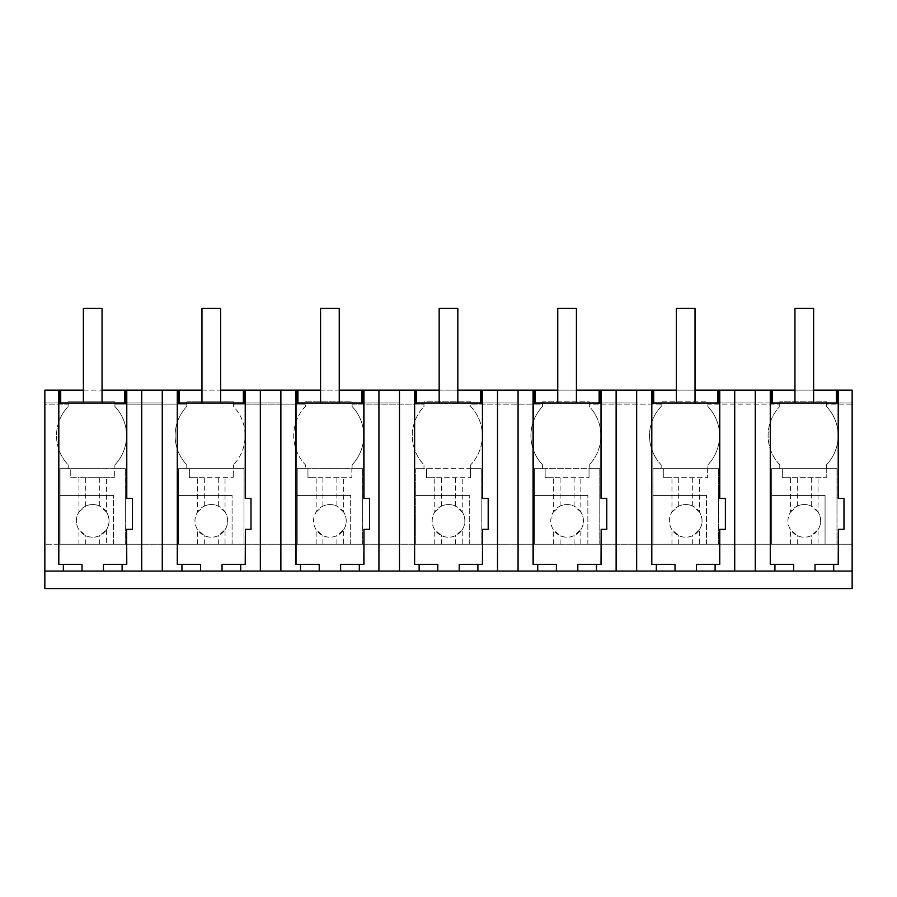 <?xml version="1.0" encoding="UTF-8"?>
<svg xmlns="http://www.w3.org/2000/svg" width="897" height="897" viewBox="0 0 897 897"><rect width="100%" height="100%" fill="white"/><g stroke="black" fill="none" stroke-linecap="round" stroke-linejoin="round"><path stroke-width="0.67" stroke-dasharray="4.49 3.36" d="M58.675 564.314L82.031 564.314M162.279 571.064L162.279 390.139L162.279 402.977L44.85 402.977L44.85 390.139L59.337 390.139L44.85 390.139L44.85 402.977L58.821 402.977M755.263 571.064L755.263 390.139L755.263 402.977L852.15 402.977L852.15 390.139L44.85 390.139L44.85 404.143L68.194 404.143L68.194 406.476A42.316 42.316 0 0 0 68.194 464.837L68.194 468.671L60.021 468.671L125.389 468.671L114.883 468.671L114.883 464.837L114.883 468.671L125.389 468.671L114.659 468.671L114.659 477.686L114.659 468.671L60.021 468.671L60.021 544.221L852.15 544.221L852.15 588.578L44.85 588.578L44.85 404.143L68.194 404.143L68.194 401.811L114.883 401.811L114.883 404.143L186.789 404.143L186.789 406.476A42.316 42.316 0 0 0 186.789 464.837L186.789 468.671L178.626 468.671L243.995 468.671L233.489 468.671L233.489 464.837L233.489 468.671L243.995 468.671L233.254 468.671L233.254 477.686L233.254 468.671L178.626 468.671L178.626 544.221L178.626 468.671L186.789 468.671L186.789 464.837A42.316 42.316 0 0 1 186.789 406.476L186.789 401.811L233.489 401.811L233.489 404.143L305.395 404.143L305.395 406.476A42.316 42.316 0 0 0 305.395 464.837L305.395 468.671L297.221 468.671L362.59 468.671L352.084 468.671L352.084 464.837L352.084 468.671L362.59 468.671L351.848 468.671L351.848 477.686L351.848 468.671L297.221 468.671L297.221 544.221L297.221 468.671L305.395 468.671L305.395 464.837A42.316 42.316 0 0 1 305.395 406.476L305.395 401.811L352.084 401.811L352.084 404.143L423.989 404.143L423.989 406.476A42.316 42.316 0 0 0 423.989 464.837L423.989 468.671L415.816 468.671L481.184 468.671L470.678 468.671L470.678 464.837L470.678 468.671L481.184 468.671L470.443 468.671L470.443 477.686L470.443 468.671L415.816 468.671L415.816 544.221L415.816 468.671L423.989 468.671L423.989 464.837A42.316 42.316 0 0 1 423.989 406.476L423.989 401.811L470.678 401.811L470.678 404.143L542.584 404.143L542.584 406.476A42.316 42.316 0 0 0 542.584 464.837L542.584 468.671L534.41 468.671L599.779 468.671L589.273 468.671L589.273 464.837L589.273 468.671L599.779 468.671L589.037 468.671L589.037 477.686L589.037 468.671L534.41 468.671L534.41 544.221L534.41 468.671L542.584 468.671L542.584 464.837A42.316 42.316 0 0 1 542.584 406.476L542.584 401.811L589.273 401.811L589.273 404.143L661.179 404.143L661.179 406.476A42.316 42.316 0 0 0 661.179 464.837L661.179 468.671L653.005 468.671L718.374 468.671L707.868 468.671L707.868 464.837L707.868 468.671L718.374 468.671L707.643 468.671L707.643 477.686L707.643 468.671L653.005 468.671L653.005 544.221L653.005 468.671L661.179 468.671L661.179 464.837A42.316 42.316 0 0 1 661.179 406.476L661.179 401.811L707.868 401.811L707.868 404.143L779.773 404.143L779.773 406.476L779.773 401.811L826.473 401.811L826.473 404.143L852.15 404.143L852.15 390.139L852.15 402.977L838.213 402.977M44.85 571.064L852.15 571.064M126.634 498.384L132.397 498.384L132.397 529.353L126.634 529.353M103.435 564.314L126.78 564.314M755.263 390.139L755.263 402.977L755.263 390.139L744.992 390.139L755.263 390.139L755.263 402.977L651.805 402.977M719.618 402.977L770.4 402.977M636.668 571.064L636.668 390.139L636.668 402.977L637.834 402.977L533.21 402.977M518.074 571.064L518.074 390.139L518.074 402.977L519.24 402.977L414.616 402.977M399.479 571.064L399.479 390.139L399.479 402.977L400.645 402.977L296.021 402.977M280.873 571.064L280.873 390.139L280.873 402.977L282.039 402.977L177.415 402.977M162.279 390.139L162.279 402.977L162.279 390.139L163.445 390.139L152.008 390.139L162.279 390.139L162.279 402.977L163.445 402.977L126.634 402.977M280.873 390.139L280.873 402.977L280.873 390.139L270.602 390.139L280.873 390.139L280.873 402.977L245.229 402.977M399.479 390.139L399.479 402.977L399.479 390.139L389.197 390.139L399.479 390.139L399.479 402.977L363.834 402.977M518.074 390.139L518.074 402.977L518.074 390.139L507.803 390.139L518.074 390.139L518.074 402.977L482.429 402.977M636.668 390.139L636.668 402.977L636.668 390.139L626.398 390.139L636.668 390.139L636.668 402.977L601.024 402.977M756.429 390.139L770.915 390.139L756.429 390.139M794.955 390.139L813.624 390.139M83.376 390.139L102.045 390.139M141.737 390.139L126.129 390.139L141.737 390.139L141.737 402.977L141.737 390.139L141.737 402.977L141.737 390.139L152.008 390.139L141.737 390.139L141.737 571.064M163.445 390.139L177.931 390.139L163.445 390.139M201.971 390.139L220.64 390.139M260.332 390.139L244.724 390.139L260.332 390.139L260.332 402.977L260.332 390.139L260.332 402.977L260.332 390.139L270.602 390.139L260.332 390.139L260.332 571.064M282.039 390.139L296.526 390.139L282.039 390.139M320.565 390.139L339.245 390.139M378.926 390.139L363.319 390.139L378.926 390.139L378.926 402.977L378.926 390.139L378.926 402.977L378.926 390.139L389.197 390.139L378.926 390.139L378.926 571.064M400.645 390.139L415.12 390.139L400.645 390.139M439.16 390.139L457.84 390.139M497.521 390.139L481.913 390.139L497.521 390.139L497.521 402.977L497.521 390.139L497.521 402.977L497.521 390.139L507.803 390.139L497.521 390.139L497.521 571.064M519.24 390.139L533.715 390.139L519.24 390.139M557.755 390.139L576.435 390.139M616.127 390.139L600.519 390.139L616.127 390.139L616.127 402.977L616.127 390.139L616.127 402.977L616.127 390.139L626.398 390.139L616.127 390.139L616.127 571.064M637.834 390.139L652.321 390.139L637.834 390.139M676.36 390.139L695.029 390.139M734.721 390.139L719.114 390.139L734.721 390.139L734.721 402.977L734.721 390.139L734.721 402.977L734.721 390.139L744.992 390.139L734.721 390.139L734.721 571.064M779.773 401.811L779.773 404.143L707.868 404.143L707.868 406.476A42.316 42.316 0 0 1 707.868 464.837A42.316 42.316 0 0 0 707.868 406.476L707.868 401.811L661.179 401.811L661.179 404.143L589.273 404.143L589.273 406.476A42.316 42.316 0 0 1 589.273 464.837A42.316 42.316 0 0 0 589.273 406.476L589.273 401.811L542.584 401.811L542.584 404.143L470.678 404.143L470.678 406.476A42.316 42.316 0 0 1 470.678 464.837A42.316 42.316 0 0 0 470.678 406.476L470.678 401.811L423.989 401.811L423.989 404.143L352.084 404.143L352.084 406.476A42.316 42.316 0 0 1 352.084 464.837A42.316 42.316 0 0 0 352.084 406.476L352.084 401.811L305.395 401.811L305.395 404.143L233.489 404.143L233.489 406.476A42.316 42.316 0 0 1 233.489 464.837A42.316 42.316 0 0 0 233.489 406.476L233.489 401.811L186.789 401.811L186.789 404.143L114.883 404.143L114.883 406.476A42.316 42.316 0 0 1 114.883 464.837A42.316 42.316 0 0 0 114.883 406.476L114.883 401.811L68.194 401.811L68.194 406.476A42.316 42.316 0 0 0 68.194 464.837L68.194 468.671L60.021 468.671L60.021 544.221L852.15 544.221L852.15 404.143L826.473 404.143L826.473 406.476A42.316 42.316 0 0 1 826.473 464.837L826.473 468.671L836.979 468.671L826.473 468.671L826.473 464.837A42.316 42.316 0 0 0 826.473 406.476L826.473 401.811L779.773 401.811M106.451 544.221L44.85 544.221L125.389 544.221L125.389 468.671L125.389 544.221L106.451 544.221L106.451 529.712A16.337 16.337 0 0 0 85.708 506.121A16.337 16.337 0 0 0 85.708 535.632A16.337 16.337 0 0 0 106.451 529.712L99.713 535.632A16.337 16.337 0 0 1 85.708 535.632L78.97 529.712A16.337 16.337 0 0 1 78.97 512.03L78.97 477.686L114.659 477.686L70.762 477.686L70.762 468.671L70.762 477.686L78.97 477.686M818.03 544.221L771.611 544.221L836.979 544.221L836.979 468.671L826.238 468.671L826.238 477.686L826.238 468.671L771.611 468.671L836.979 468.671L836.979 544.221L818.03 544.221L818.03 529.712A16.337 16.337 0 0 0 797.287 506.121A16.337 16.337 0 0 0 797.287 535.632A16.337 16.337 0 0 0 818.03 529.712L811.292 535.632A16.337 16.337 0 0 1 797.287 535.632L790.549 529.712A16.337 16.337 0 0 1 790.549 512.03L790.549 477.686L826.238 477.686L782.341 477.686L782.341 468.671L782.341 477.686L790.549 477.686M838.213 498.384L843.976 498.384L843.976 529.353L838.213 529.353M770.265 564.314L793.61 564.314M815.014 564.314L838.359 564.314M771.611 544.221L771.611 468.671L771.611 544.221L771.611 495.424L825.072 495.424L825.072 544.221L825.072 495.424L771.611 495.424L771.611 468.671L779.773 468.671L771.611 468.671L771.611 544.221M779.773 464.837L779.773 468.671L779.773 464.837A42.316 42.316 0 0 1 779.773 406.476A42.316 42.316 0 0 0 779.773 464.837M699.436 544.221L653.005 544.221L718.374 544.221L718.374 468.671L718.374 544.221L699.436 544.221L699.436 529.712A16.337 16.337 0 0 0 678.693 506.121A16.337 16.337 0 0 0 678.693 535.632A16.337 16.337 0 0 0 699.436 529.712L692.697 535.632A16.337 16.337 0 0 1 678.693 535.632L671.954 529.712A16.337 16.337 0 0 1 671.954 512.03L671.954 477.686L707.643 477.686L663.746 477.686L663.746 468.671L663.746 477.686L671.954 477.686M245.229 498.384L250.992 498.384L250.992 529.353L245.229 529.353M245.374 564.314L222.03 564.314M177.281 564.314L200.625 564.314M225.046 544.221L178.626 544.221L243.995 544.221L243.995 468.671L243.995 544.221L225.046 544.221L225.046 529.712A16.337 16.337 0 0 0 204.303 506.121A16.337 16.337 0 0 0 204.303 535.632A16.337 16.337 0 0 0 225.046 529.712L218.307 535.632A16.337 16.337 0 0 1 204.303 535.632L197.564 529.712A16.337 16.337 0 0 1 197.564 512.03L197.564 477.686L233.254 477.686L189.357 477.686L189.357 468.671L189.357 477.686L197.564 477.686M363.834 498.384L369.586 498.384L369.586 529.353L363.834 529.353M363.969 564.314L340.625 564.314M295.875 564.314L319.22 564.314M343.641 544.221L297.221 544.221L362.59 544.221L362.59 468.671L362.59 544.221L343.641 544.221L343.641 529.712A16.337 16.337 0 0 0 322.909 506.121A16.337 16.337 0 0 0 322.898 535.632A16.337 16.337 0 0 0 343.641 529.712L336.902 535.632A16.337 16.337 0 0 1 322.898 535.632L316.159 529.712A16.337 16.337 0 0 1 316.159 512.03L316.159 477.686L351.848 477.686L307.963 477.686L307.963 468.671L307.963 477.686L316.159 477.686M482.429 498.384L488.192 498.384L488.192 529.353L482.429 529.353M482.575 564.314L459.219 564.314M414.47 564.314L437.814 564.314M462.247 544.221L415.816 544.221L481.184 544.221L481.184 468.671L481.184 544.221L462.247 544.221L462.247 529.712A16.337 16.337 0 0 0 441.503 506.121A16.337 16.337 0 0 0 441.492 535.632A16.337 16.337 0 0 0 462.247 529.712L455.508 535.632A16.337 16.337 0 0 1 441.503 535.632L434.753 529.712A16.337 16.337 0 0 1 434.753 512.03L434.753 477.686L470.443 477.686L426.557 477.686L426.557 468.671L426.557 477.686L434.753 477.686M601.024 498.384L606.787 498.384L606.787 529.353L601.024 529.353M601.169 564.314L577.825 564.314M533.065 564.314L556.409 564.314M580.841 544.221L534.41 544.221L599.779 544.221L599.779 468.671L599.779 544.221L580.841 544.221L580.841 529.712A16.337 16.337 0 0 0 560.098 506.121A16.337 16.337 0 0 0 560.098 535.632A16.337 16.337 0 0 0 580.841 529.712L574.102 535.632A16.337 16.337 0 0 1 560.098 535.632L553.359 529.712A16.337 16.337 0 0 1 553.359 512.03L553.359 477.686L589.037 477.686L545.152 477.686L545.152 468.671L545.152 477.686L553.359 477.686M719.618 498.384L725.381 498.384L725.381 529.353L719.618 529.353M719.764 564.314L696.42 564.314M651.671 564.314L675.015 564.314M83.376 402.977L83.376 308.422L102.045 308.422L102.045 402.977L102.045 308.422L83.376 308.422L83.376 402.977L102.045 402.977L102.045 308.422L83.376 308.422L83.376 402.977L102.045 402.977M201.971 402.977L201.971 308.422L220.64 308.422L220.64 402.977L220.64 308.422L201.971 308.422L201.971 402.977L220.64 402.977L220.64 308.422L201.971 308.422L201.971 402.977L220.64 402.977M320.565 402.977L320.565 308.422L339.245 308.422L339.245 402.977L339.245 308.422L320.565 308.422L320.565 402.977L339.245 402.977L339.245 308.422L320.565 308.422L320.565 402.977L339.245 402.977M439.16 402.977L439.16 308.422L457.84 308.422L457.84 402.977L457.84 308.422L439.16 308.422L439.16 402.977L457.84 402.977L457.84 308.422L439.16 308.422L439.16 402.977L457.84 402.977M557.755 402.977L557.755 308.422L576.435 308.422L576.435 402.977L576.435 308.422L557.755 308.422L557.755 402.977L576.435 402.977L576.435 308.422L557.755 308.422L557.755 402.977L576.435 402.977M676.36 402.977L676.36 308.422L695.029 308.422L695.029 402.977L695.029 308.422L676.36 308.422L676.36 402.977L695.029 402.977L695.029 308.422L676.36 308.422L676.36 402.977L695.029 402.977M794.955 402.977L794.955 308.422L813.624 308.422L813.624 402.977L813.624 308.422L794.955 308.422L794.955 402.977L813.624 402.977L813.624 308.422L794.955 308.422L794.955 402.977L813.624 402.977M113.482 544.221L113.482 495.424L113.482 544.221M60.021 544.221L60.021 495.424L113.482 495.424L60.021 495.424L60.021 468.671L60.021 544.221M78.97 544.221L78.97 529.712M85.708 544.221L85.708 535.632M99.713 544.221L99.713 535.632M106.451 529.712A16.337 16.337 0 0 0 106.451 512.03L106.451 477.686M125.389 544.221L125.389 468.671L125.389 544.221M78.97 512.03L85.708 506.11A16.337 16.337 0 0 1 99.713 506.121L99.713 477.686M106.451 512.03L99.713 506.11M85.708 506.11L85.708 477.686M232.088 544.221L232.088 495.424L232.088 544.221M178.626 544.221L178.626 495.424L232.088 495.424L178.626 495.424L178.626 468.671L178.626 544.221M197.564 544.221L197.564 529.712M204.303 544.221L204.303 535.632M218.307 544.221L218.307 535.632M225.046 529.712A16.337 16.337 0 0 0 225.046 512.03L225.046 477.686M243.995 544.221L243.995 468.671L243.995 544.221M197.564 512.03L204.303 506.11A16.337 16.337 0 0 1 218.307 506.121L218.307 477.686M225.046 512.03L218.307 506.11M204.303 506.11L204.303 477.686M350.682 544.221L350.682 495.424L350.682 544.221M297.221 544.221L297.221 495.424L350.682 495.424L297.221 495.424L297.221 468.671L297.221 544.221M316.159 544.221L316.159 529.712M322.898 544.221L322.898 535.632M336.902 544.221L336.902 535.632M343.641 529.712A16.337 16.337 0 0 0 343.641 512.03L343.641 477.686M362.59 544.221L362.59 468.671L362.59 544.221M316.159 512.03L322.898 506.11A16.337 16.337 0 0 1 336.902 506.121L336.902 477.686M343.641 512.03L336.902 506.11M322.898 506.11L322.898 477.686M469.277 544.221L469.277 495.424L469.277 544.221M415.816 544.221L415.816 495.424L469.277 495.424L415.816 495.424L415.816 468.671L415.816 544.221M434.753 544.221L434.753 529.712M441.492 544.221L441.492 535.632M455.508 544.221L455.508 535.632M462.247 529.712A16.337 16.337 0 0 0 462.247 512.03L462.247 477.686M481.184 544.221L481.184 468.671L481.184 544.221M434.753 512.03L441.492 506.11A16.337 16.337 0 0 1 455.497 506.121L455.508 477.686M462.247 512.03L455.508 506.11M441.492 506.11L441.492 477.686M587.871 544.221L587.871 495.424L587.871 544.221M534.41 544.221L534.41 495.424L587.871 495.424L534.41 495.424L534.41 468.671L534.41 544.221M553.359 544.221L553.359 529.712M560.098 544.221L560.098 535.632M574.102 544.221L574.102 535.632M580.841 529.712A16.337 16.337 0 0 0 580.841 512.03L580.841 477.686M599.779 544.221L599.779 468.671L599.779 544.221M553.359 512.03L560.098 506.11A16.337 16.337 0 0 1 574.091 506.121L574.102 477.686M580.841 512.03L574.102 506.11M560.098 506.11L560.098 477.686M706.477 544.221L706.477 495.424L706.477 544.221M653.005 544.221L653.005 495.424L706.477 495.424L653.005 495.424L653.005 468.671L653.005 544.221M671.954 544.221L671.954 529.712M678.693 544.221L678.693 535.632M692.697 544.221L692.697 535.632M699.436 529.712A16.337 16.337 0 0 0 699.436 512.03L699.436 477.686M718.374 544.221L718.374 468.671L718.374 544.221M671.954 512.03L678.693 506.11A16.337 16.337 0 0 1 692.697 506.121L692.697 477.686M699.436 512.03L692.697 506.11M678.693 506.11L678.693 477.686M790.549 544.221L790.549 529.712M797.287 544.221L797.287 535.632M811.292 544.221L811.292 535.632M818.03 529.712A16.337 16.337 0 0 0 818.03 512.03L818.03 477.686M836.979 544.221L836.979 468.671L836.979 544.221M790.549 512.03L797.287 506.11A16.337 16.337 0 0 1 811.292 506.121L811.292 477.686M818.03 512.03L811.292 506.11M797.287 506.11L797.287 477.686"/><path stroke-width="1.35" d="M63.351 564.314L58.675 564.314L58.675 390.139L44.85 390.139L44.85 571.064L63.351 571.064L63.351 564.314L82.031 564.314L82.031 571.064L141.737 571.064L141.737 390.139L201.971 390.139M63.351 571.064L82.031 571.064M58.675 390.139L59.337 390.139L59.337 402.977M141.737 390.139L126.78 390.139L126.78 498.384L126.634 402.977L58.821 402.977L58.821 564.314M44.85 571.064L44.85 588.578L852.15 588.578L852.15 390.139L837.708 390.139L837.708 402.977M852.15 571.064L141.737 571.064M103.435 571.064L103.435 564.314L126.78 564.314L126.634 529.353L126.634 564.314M770.4 564.314L770.4 402.977L838.213 402.977L838.213 498.384L843.976 498.384L843.976 529.353L838.359 529.353L838.359 564.314L833.694 564.314L833.694 571.064M177.415 564.314L177.415 402.977L245.229 402.977L245.229 498.384L250.992 498.384L250.992 529.353L245.374 529.353L245.374 564.314L240.71 564.314L240.71 571.064M296.021 564.314L296.021 402.977L363.834 402.977L363.834 498.384L369.586 498.384L369.586 529.353L363.969 529.353L363.969 564.314L359.305 564.314L359.305 571.064M414.616 564.314L414.616 402.977L482.429 402.977L482.429 498.384L488.192 498.384L488.192 529.353L482.575 529.353L482.575 564.314L477.899 564.314L477.899 571.064M533.21 564.314L533.21 402.977L601.024 402.977L601.024 498.384L606.787 498.384L606.787 529.353L601.169 529.353L601.169 564.314L596.494 564.314L596.494 571.064M651.805 564.314L651.805 402.977L719.618 402.977L719.618 498.384L725.381 498.384L725.381 529.353L719.764 529.353L719.764 564.314L715.1 564.314L715.1 571.064M59.337 390.139L60.144 390.139L60.144 402.977M695.029 390.139L794.955 390.139M813.624 390.139L836.318 390.139L836.318 402.977M837.708 390.139L836.318 390.139M60.144 390.139L83.376 390.139M102.045 390.139L124.739 390.139L124.739 402.977M126.78 390.139L124.739 390.139M220.64 390.139L243.334 390.139L243.334 402.977M260.332 571.064L260.332 390.139L243.334 390.139M260.332 390.139L320.565 390.139M339.245 390.139L361.928 390.139L361.928 402.977M378.926 571.064L378.926 390.139L361.928 390.139M378.926 390.139L439.16 390.139M457.84 390.139L480.534 390.139L480.534 402.977M497.521 571.064L497.521 390.139L480.534 390.139M497.521 390.139L557.755 390.139M576.435 390.139L599.129 390.139L599.129 402.977M616.127 571.064L616.127 390.139L599.129 390.139M616.127 390.139L676.36 390.139M122.104 571.064L122.104 564.314M126.78 498.384L132.397 498.384L132.397 529.353L126.78 529.353M126.129 390.139L126.129 402.977M60.716 390.139L60.716 402.977M125.311 390.139L125.311 402.977M836.89 390.139L836.89 402.977M838.359 390.139L838.359 498.384M772.306 390.139L772.306 402.977M771.734 390.139L771.734 402.977M793.61 571.064L793.61 564.314L774.93 564.314L774.93 571.064M815.014 571.064L815.014 564.314L833.694 564.314M838.359 529.353L838.213 564.314M770.265 390.139L770.265 564.314L774.93 564.314M770.915 390.139L770.915 402.977M755.263 571.064L755.263 390.139M245.374 390.139L245.374 498.384M244.724 390.139L244.724 402.977M245.374 529.353L245.229 564.314M222.03 571.064L222.03 564.314L240.71 564.314M162.279 571.064L162.279 390.139M181.945 571.064L181.945 564.314L200.625 564.314L200.625 571.064M177.281 390.139L177.281 564.314L181.945 564.314M177.931 390.139L177.931 402.977M178.738 390.139L178.738 402.977M179.322 390.139L179.322 402.977M243.906 390.139L243.906 402.977M363.969 390.139L363.969 498.384M363.319 390.139L363.319 402.977M363.969 529.353L363.834 564.314M340.625 571.064L340.625 564.314L359.305 564.314M280.873 571.064L280.873 390.139M300.54 571.064L300.54 564.314L319.22 564.314L319.22 571.064M295.875 390.139L295.875 564.314L300.54 564.314M296.526 390.139L296.526 402.977M297.344 390.139L297.344 402.977M297.916 390.139L297.916 402.977M362.5 390.139L362.5 402.977M482.575 390.139L482.575 498.384M481.913 390.139L481.913 402.977M482.575 529.353L482.429 564.314M459.219 571.064L459.219 564.314L477.899 564.314M399.479 571.064L399.479 390.139M419.146 571.064L419.146 564.314L437.814 564.314L437.814 571.064M414.47 390.139L414.47 564.314L419.146 564.314M415.12 390.139L415.12 402.977M415.939 390.139L415.939 402.977M416.511 390.139L416.511 402.977M481.106 390.139L481.106 402.977M601.169 390.139L601.169 498.384M600.519 390.139L600.519 402.977M601.169 529.353L601.024 564.314M577.825 571.064L577.825 564.314L596.494 564.314M518.074 571.064L518.074 390.139M537.74 571.064L537.74 564.314L556.409 564.314L556.409 571.064M533.065 390.139L533.065 564.314L537.74 564.314M533.715 390.139L533.715 402.977M534.534 390.139L534.534 402.977M535.105 390.139L535.105 402.977M599.701 390.139L599.701 402.977M734.721 571.064L734.721 390.139M719.764 390.139L719.764 498.384M719.114 390.139L719.114 402.977M719.764 529.353L719.618 564.314M696.42 571.064L696.42 564.314L715.1 564.314M636.668 571.064L636.668 390.139M656.335 571.064L656.335 564.314L675.015 564.314L675.015 571.064M651.671 390.139L651.671 564.314L656.335 564.314M652.321 390.139L652.321 402.977M653.128 390.139L653.128 402.977M653.711 390.139L653.711 402.977M717.723 390.139L717.723 402.977M718.295 390.139L718.295 402.977M102.045 402.977L102.045 308.422L83.376 308.422L83.376 402.977M220.64 402.977L220.64 308.422L201.971 308.422L201.971 402.977M339.245 402.977L339.245 308.422L320.565 308.422L320.565 402.977M457.84 402.977L457.84 308.422L439.16 308.422L439.16 402.977M576.435 402.977L576.435 308.422L557.755 308.422L557.755 402.977M695.029 402.977L695.029 308.422L676.36 308.422L676.36 402.977M813.624 402.977L813.624 308.422L794.955 308.422L794.955 402.977"/></g></svg>
